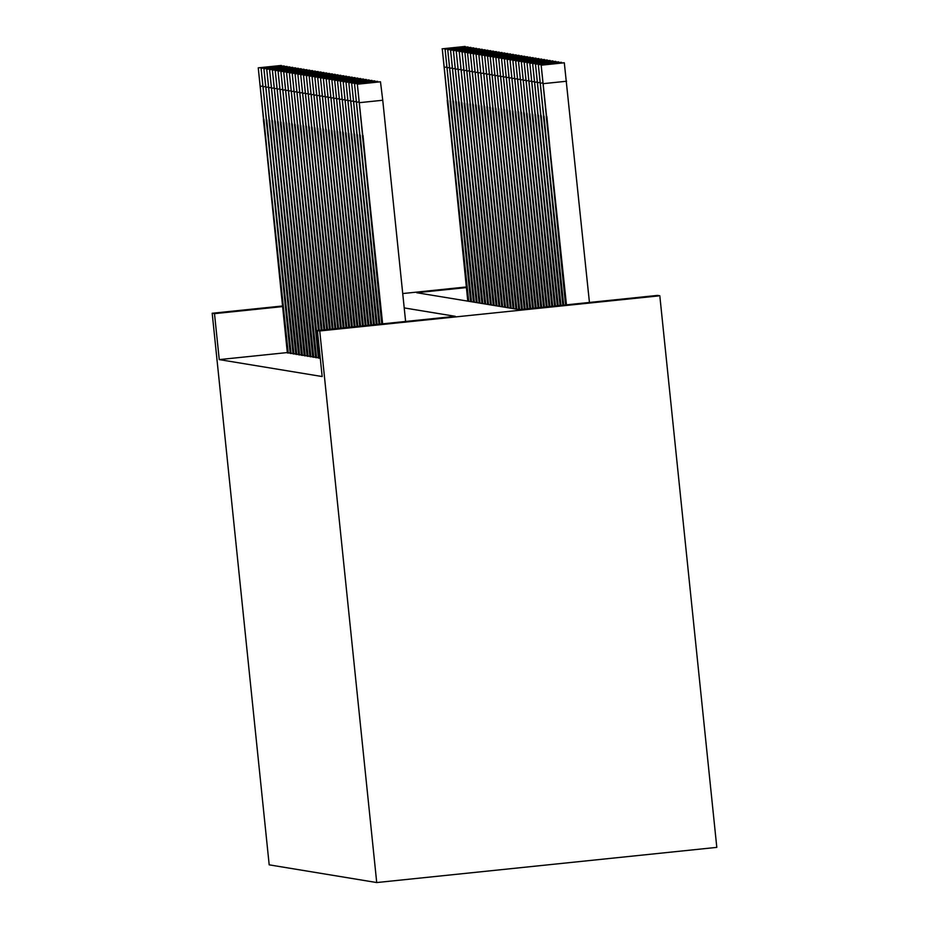 <?xml version="1.0" encoding="UTF-8"?>
<svg xmlns="http://www.w3.org/2000/svg" width="929" height="929" viewBox="0 0 929 929"><rect width="100%" height="100%" fill="white"/><g stroke="black" fill="none" stroke-linecap="round" stroke-linejoin="round"><path stroke-width="1.39" d="M466.393 287.584L416.703 292.716L519.636 309.671L657.5 295.41L659.811 295.782L716.805 847.376L376.721 882.55L269.189 864.841L212.195 313.259L214.494 313.642L219.244 359.604L322.166 376.547L317.416 330.585L455.291 316.324L404.208 307.917M287.316 352.567L219.244 359.604M287.351 352.927L290.138 352.927M290.185 353.392L292.96 353.403M293.018 353.856L295.794 353.868M296.757 354.495L266.739 69.245L295.759 354.332L298.627 354.332M299.579 354.971L269.573 69.71L298.581 354.797L301.461 354.797M302.413 355.435L272.394 70.174L301.414 355.273L304.294 355.261M305.246 355.9L275.228 70.639L304.247 355.737L307.116 355.726M308.08 356.364L278.061 71.103L307.081 356.202L309.949 356.19M310.913 356.829L280.895 71.568L309.914 356.666L312.783 356.666M313.735 357.293L283.728 72.032L312.736 357.131L315.616 357.131M316.568 357.758L286.55 72.508L315.57 357.595L318.438 357.595M319.402 358.234L289.383 72.973L318.403 358.06L320.273 358.164M317.416 330.585L319.727 330.968L376.721 882.55M319.727 330.968L659.811 295.782M466.323 286.968L402.721 293.552M282.497 305.989L212.195 313.259M282.567 306.593L214.494 313.642M287.351 352.95L258.25 67.84L288.257 353.101M263.371 119.295L269.735 178.171L263.929 119.237M281.232 65.471L258.25 67.84L281.22 65.471L281.58 66.191M467.786 301.135L442.262 48.854L468.704 301.286M465.046 46.45L465.406 47.17M447.197 100.274L453.573 159.161L447.766 100.216M290.185 353.415L261.072 68.305L291.091 353.566M266.193 119.76L272.569 178.635L266.762 119.702M284.053 65.936L261.072 68.305L284.053 65.936L284.402 66.656M293.018 353.879L263.906 68.769L293.924 354.03M269.027 120.224L275.402 179.111L269.596 120.166M286.887 66.4L263.906 68.769L286.887 66.4L287.235 67.12M470.62 301.6L445.084 49.318L471.526 301.751M467.879 46.914L444.91 49.295L467.879 46.914L468.239 47.634M450.031 100.738L456.394 159.625L450.588 100.68M473.453 302.064L447.732 49.76L474.359 302.215M470.713 47.379L447.732 49.76L470.713 47.379L471.061 48.111M452.853 101.203L459.228 160.09L453.422 101.145M271.86 120.689L278.235 179.576L272.429 120.631M289.72 66.865L266.739 69.245L289.72 66.865L290.069 67.585M274.694 121.153L281.057 180.04L275.251 121.095M292.554 67.329L269.573 69.71L292.554 67.329L292.902 68.049M277.527 121.618L283.891 180.505L278.085 121.56M272.406 70.174L295.376 67.794L295.724 68.514M476.287 302.529L450.565 50.224L477.192 302.68M473.546 47.843L450.565 50.224L473.546 47.843L473.895 48.575M455.686 101.679L462.061 160.554L456.255 101.621M479.12 302.993L453.398 50.689L480.026 303.144M476.368 48.32L476.728 49.04M458.52 102.144L464.895 161.019L459.089 102.085M481.942 303.458L456.232 51.153L482.848 303.609M479.201 48.784L456.232 51.153L479.201 48.784L479.561 49.504M461.353 102.608L467.717 161.495L461.91 102.55M280.349 122.082L286.724 180.969L280.918 122.024M298.209 68.258L275.228 70.639L298.209 68.258L298.557 68.99M484.775 303.934L459.24 51.652L485.681 304.073M482.035 49.249L459.054 51.629L482.035 49.249L482.383 49.969M464.186 103.073L470.55 161.96L464.744 103.014M283.182 122.558L289.558 181.434L283.751 122.5M301.042 68.723L278.061 71.103L301.042 68.723L301.391 69.454M487.609 304.398L462.073 52.117L488.515 304.549M484.868 49.713L461.887 52.094L484.868 49.713L485.217 50.433M467.008 103.537L473.384 162.424L467.577 103.479M286.016 123.023L292.391 181.898L286.573 122.965M303.864 69.199L280.895 71.568L303.876 69.199L304.224 69.919M490.442 304.863L464.906 52.581L491.348 305.014M487.702 50.178L464.721 52.558L487.702 50.178L488.05 50.898M469.842 104.002L476.217 162.889L470.411 103.943M288.849 123.487L295.213 182.374L289.407 123.429M306.698 69.663L283.728 72.032L306.698 69.663L307.046 70.383M493.264 305.327L467.554 53.023L494.182 305.478M490.535 50.642L467.554 53.023L490.535 50.642L490.884 51.362M472.675 104.466L479.05 163.353L473.233 104.408M291.671 123.952L298.046 182.839L292.24 123.894M309.531 70.128L286.55 72.508L309.531 70.128L309.88 70.848M496.098 305.792L470.376 53.487L497.003 305.943M493.357 51.107L470.376 53.487L493.357 51.107L493.705 51.838M475.509 104.942L481.872 163.818L476.066 104.872M294.505 124.416L300.88 183.303L295.074 124.358M312.365 70.592L289.383 72.973L312.365 70.592L312.713 71.312M498.931 306.256L473.209 53.952L499.837 306.407M496.191 51.583L473.209 53.952L496.191 51.583L496.539 52.303M478.33 105.407L484.706 164.282L478.899 105.349M318.426 330.48L292.217 73.437L319.309 330.387M297.338 124.881L303.713 183.768L297.907 124.823M315.186 71.057L315.546 71.777M501.765 306.721L476.043 54.416L502.67 306.872M499.024 52.047L476.043 54.416L499.024 52.047L499.372 52.767M481.164 105.871L487.539 164.758L481.733 105.813M321.179 330.201L295.05 73.902L322.061 330.109M300.172 125.345L306.535 184.232L300.729 125.287M318.02 71.521L295.05 73.902L318.02 71.521L318.38 72.253M504.598 307.197L478.876 54.881L505.504 307.336M501.857 52.512L478.876 54.881L501.857 52.512L502.206 53.232M483.997 106.336L490.373 165.223L484.566 106.278M323.931 329.911L297.872 74.366L324.813 329.818M302.993 125.821L309.369 184.697L303.562 125.763M320.853 71.986L297.872 74.366L320.853 71.986L321.202 72.717M507.42 307.662L481.884 55.38L508.326 307.813M504.679 52.976L481.71 55.357L504.679 52.976L505.039 53.696M486.831 106.8L493.194 165.687L487.388 106.742M326.683 329.632L300.706 74.831L327.565 329.54M305.827 126.286L312.202 185.161L306.396 126.228M323.687 72.462L300.706 74.831L323.687 72.462L324.035 73.182M510.253 308.126L484.717 55.845L511.159 308.277M507.513 53.441L484.532 55.821L507.513 53.441L507.861 54.161M489.653 107.265L496.028 166.152L490.222 107.207M329.435 329.342L303.539 75.295L330.318 329.249M308.66 126.75L315.036 185.637L309.229 126.692M326.52 72.926L303.539 75.295L326.52 72.926L326.869 73.646M513.087 308.591L487.551 56.309L513.992 308.742M510.346 53.905L487.365 56.286L510.346 53.905L510.695 54.625M492.486 107.729L498.861 166.616L493.055 107.671M332.187 329.063L306.373 75.772L333.07 328.971M311.494 127.215L317.857 186.102L312.051 127.157M329.342 73.391L306.373 75.772L329.342 73.391L329.702 74.111M515.92 309.055L490.198 56.75L516.826 309.206M513.18 54.37L490.198 56.75L513.18 54.37L513.528 55.101M495.32 108.194L501.695 167.081L495.889 108.136M334.939 328.773L309.194 76.236L335.822 328.68M314.327 127.679L320.691 186.566L314.885 127.621M332.176 73.855L309.194 76.236L332.176 73.855L332.524 74.575M518.742 309.52L493.032 57.215L519.648 309.671M516.001 54.846L493.032 57.215L516.001 54.846L516.361 55.566M498.153 108.67L504.517 167.545L498.71 108.612M337.691 328.483L312.028 76.701L338.574 328.401M317.149 128.144L323.524 187.031L317.718 128.086M335.009 74.32L312.028 76.701L335.009 74.32L335.357 75.04M521.529 309.473L495.854 57.679L522.412 309.38M518.835 55.31L495.854 57.679L518.835 55.31L519.183 56.03M500.986 109.134L507.35 168.01L501.544 109.076M340.444 328.204L314.861 77.165L341.326 328.111M319.982 128.608L326.358 187.495L320.551 128.55M337.842 74.784L314.861 77.165L337.842 74.784L338.191 75.516M524.281 309.183L498.687 58.144L525.164 309.102M521.668 55.775L498.687 58.144L521.668 55.775L522.017 56.495M503.808 109.599L510.184 168.486L504.377 109.541M343.207 327.914L317.695 77.63L344.09 327.832M322.816 129.085L329.191 187.96L323.373 129.026M340.676 75.249L317.695 77.63L340.676 75.249L341.024 75.981M527.033 308.904L501.521 58.62L527.916 308.811M524.502 56.239L501.521 58.62L524.502 56.239L524.85 56.959M506.642 110.063L513.017 168.95L507.211 110.005M345.96 327.635L320.528 78.094L346.842 327.542M325.649 129.549L332.013 188.424L326.207 129.491M343.498 75.725L320.528 78.094L343.498 75.725L343.858 76.445M529.785 308.614L504.354 59.084L530.668 308.533M527.335 56.704L504.354 59.084L527.335 56.704L527.684 57.424M509.475 110.528L515.85 169.415L510.033 110.47M348.712 327.345L323.35 78.559L349.594 327.263M328.471 130.014L334.846 188.901L329.04 129.955M346.331 76.19L323.35 78.559L346.331 76.19L346.68 76.91M532.538 308.335L507.188 59.549L533.42 308.242M530.157 57.168L507.188 59.549L530.157 57.168L530.517 57.888M512.309 110.992L518.672 169.879L512.866 110.934M351.464 327.066L326.184 79.035L352.346 326.973M331.305 130.478L337.68 189.365L331.874 130.42M349.165 76.654L326.184 79.035L349.165 76.654L349.513 77.374M535.29 308.045L510.009 60.013L536.172 307.952M532.991 57.633L510.009 60.013L532.991 57.633L533.339 58.364M515.13 111.457L521.506 170.344L515.7 111.399M354.216 326.776L329.017 79.499L355.099 326.683M334.138 130.943L340.513 189.83L334.707 130.884M351.998 77.119L329.017 79.499L351.998 77.119L352.346 77.839M538.042 307.766L512.843 60.478L538.925 307.673M535.824 58.097L512.843 60.478L535.824 58.097L536.172 58.829M517.964 111.933L524.339 170.808L518.533 111.875M356.968 326.497L331.85 79.964L357.851 326.404M336.972 131.407L343.335 190.294L337.529 131.349M354.82 77.583L331.85 79.964L354.82 77.583L355.18 78.303M540.794 307.476L515.676 60.942L541.677 307.383M538.657 58.573L515.676 60.942L538.657 58.573L539.006 59.293M520.797 112.397L527.173 171.273L521.366 112.339M359.72 326.207L334.672 80.428L360.603 326.114M339.793 131.872L346.169 190.759L340.362 131.813M357.653 78.048L334.672 80.428L357.653 78.048L358.002 78.768M543.546 307.197L518.51 61.407L544.429 307.104M541.479 59.038L518.51 61.407L541.479 59.038L541.839 59.758M523.631 112.862L529.994 171.749L524.188 112.804M362.473 325.928L337.506 80.893L363.355 325.835M342.627 132.348L349.002 191.223L343.196 132.278M360.487 78.512L337.506 80.893L360.487 78.512L360.835 79.244M546.298 306.907L521.332 61.883L547.181 306.814M544.313 59.502L521.332 61.883L544.313 59.502L544.661 60.222M526.453 113.326L532.828 172.213L527.022 113.268M365.225 325.638L340.339 81.357L366.107 325.545M345.46 132.812L351.836 191.688L346.029 132.754M363.32 78.988L340.339 81.357L363.32 78.988L363.669 79.708M549.051 306.628L524.165 62.348L549.933 306.535M547.146 59.967L524.165 62.348L547.146 59.967L547.495 60.687M529.286 113.791L535.661 172.678L529.855 113.733M367.977 325.359L343.173 81.822L368.859 325.266M348.294 133.277L354.669 192.164L348.851 133.219M366.142 79.453L343.173 81.822L366.142 79.453L366.502 80.173M551.814 306.338L526.998 62.812L552.697 306.245M549.98 60.431L526.998 62.812L549.98 60.431L550.328 61.151M532.12 114.255L538.495 173.142L532.689 114.197M370.729 325.069L345.994 82.298L371.612 324.976M351.127 133.741L357.491 192.628L351.685 133.683M368.976 79.917L345.994 82.298L368.976 79.917L369.324 80.637M554.567 306.059L529.832 63.277L555.449 305.966M552.801 60.896L529.832 63.277L552.801 60.896L553.161 61.628M534.953 114.72L541.328 173.607L535.51 114.662M373.481 324.79L348.828 82.762L374.364 324.697M353.949 134.206L360.324 193.093L354.518 134.148M371.809 80.382L348.828 82.762L371.809 80.382L372.157 81.102M557.319 305.769L532.654 63.741L558.201 305.676M555.635 61.36L532.654 63.741L555.635 61.36L555.983 62.092M537.786 115.196L544.15 174.071L538.344 115.138M376.245 324.5L351.661 83.227L377.128 324.407M356.782 134.67L363.158 193.557L357.351 134.612M374.642 80.846L351.661 83.227L374.642 80.846L374.991 81.566M560.071 305.49L535.487 64.206L560.953 305.397M558.468 61.837L535.487 64.206L558.468 61.837L558.817 62.557M540.608 115.66L546.984 174.536L541.177 115.602M378.997 324.221L354.495 83.691L379.88 324.128M359.616 135.135L365.991 194.022L360.185 135.077M377.476 81.311L354.495 83.691L377.476 81.311L377.824 82.031M562.823 305.2L538.321 64.67L563.706 305.107M561.302 62.301L538.321 64.67L561.302 62.301L561.65 63.021M543.442 116.125L549.817 175.012L544.011 116.067M381.749 323.931L357.328 84.156L382.632 323.838M405.613 321.469L382.748 100.251L359.767 102.631M362.449 135.611L368.813 194.486L363.007 135.541M380.298 81.775L357.328 84.156L380.484 81.81L382.748 100.251M589.439 302.448L564.309 62.789L541.154 65.146L565.575 304.921M564.135 62.766L541.154 65.146L566.458 304.828M546.275 116.59L552.65 175.476L546.844 116.531M262.559 86.13L260.689 86.316M281.406 65.494L258.425 67.875M444.515 67.306L446.396 67.109M442.262 48.854L465.232 46.485M442.076 48.831L465.057 46.45L442.076 48.831M265.392 86.594L263.522 86.78M284.239 65.959L261.258 68.34M268.226 87.059L266.356 87.256M287.073 66.424L264.091 68.804M447.348 67.771L449.218 67.573M445.084 49.318L468.065 46.949M450.182 68.235L452.051 68.038M447.917 49.794L470.898 47.414M271.059 87.523L269.189 87.721M289.894 66.888L266.925 69.269M273.881 87.988L272.011 88.185M292.728 67.364L269.747 69.733M276.714 88.452L274.845 88.65M295.561 67.829L272.58 70.198M453.015 68.7L454.885 68.502M450.751 50.259L473.732 47.878M455.849 69.164L457.718 68.978M453.584 50.723L476.554 48.343M453.398 50.689L476.38 48.32L453.398 50.689M458.671 69.629L460.54 69.443M456.406 51.188L479.387 48.807M279.548 88.917L277.678 89.114M298.395 68.293L275.414 70.674M461.504 70.105L463.374 69.907M459.24 51.652L482.221 49.272M282.381 89.393L280.512 89.579M301.228 68.758L278.247 71.138M464.337 70.569L466.207 70.372M462.073 52.117L485.054 49.748M285.215 89.858L283.333 90.043M304.05 69.222L281.081 71.603M467.171 71.034L469.04 70.836M464.906 52.581L487.888 50.212M288.036 90.322L286.167 90.508M306.884 69.687L283.902 72.067M469.993 71.498L471.862 71.301M467.74 53.058L490.709 50.677M290.87 90.787L289 90.984M309.717 70.151L286.736 72.532M472.826 71.963L474.696 71.765M470.562 53.522L493.543 51.141M293.703 91.251L291.834 91.448M312.55 70.627L289.569 72.996M475.66 72.427L477.529 72.241M473.395 53.987L496.376 51.606M296.537 91.716L294.656 91.913M315.198 71.057L292.217 73.437L315.198 71.057M315.372 71.092L292.403 73.461M478.493 72.892L480.363 72.706M476.229 54.451L499.21 52.07M299.359 92.18L297.489 92.377M318.206 71.556L295.225 73.937M481.315 73.368L483.196 73.17M479.062 54.916L502.032 52.535M302.192 92.656L300.322 92.842M321.039 72.021L298.058 74.401M484.148 73.832L486.018 73.635M481.884 55.38L504.865 53.011M305.026 93.121L303.156 93.306M323.873 72.485L300.891 74.866M486.982 74.297L488.851 74.099M484.717 55.845L507.698 53.476M307.859 93.585L305.989 93.771M326.694 72.95L303.725 75.33M489.815 74.761L491.685 74.564M487.551 56.309L510.532 53.94M310.681 94.05L308.811 94.247M329.528 73.414L306.547 75.795M492.649 75.226L494.518 75.028M490.384 56.785L513.354 54.405M313.514 94.514L311.645 94.712M332.361 73.89L309.38 76.259M495.471 75.69L497.34 75.504M493.206 57.25L516.187 54.869M316.348 94.979L314.478 95.176M335.195 74.355L312.214 76.724M498.304 76.155L500.174 75.969M496.04 57.714L519.021 55.334M319.181 95.443L317.312 95.641M338.028 74.819L315.047 77.2M501.137 76.631L503.007 76.433M498.873 58.179L521.854 55.798M322.015 95.908L320.133 96.105M340.85 75.284L317.881 77.664M503.971 77.095L505.84 76.898M501.706 58.643L524.688 56.274M324.836 96.384L322.967 96.57M343.684 75.748L320.702 78.129M506.793 77.56L508.674 77.362M504.54 59.108L527.509 56.739M327.67 96.848L325.8 97.034M346.517 76.213L323.536 78.593M509.626 78.024L511.496 77.827M507.362 59.572L530.343 57.203M330.503 97.313L328.634 97.51M349.35 76.677L326.369 79.058M512.46 78.489L514.329 78.291M510.195 60.048L533.176 57.668M333.337 97.777L331.467 97.975M352.172 77.153L329.203 79.522M515.293 78.953L517.163 78.768M513.029 60.513L536.01 58.132M336.159 98.242L334.289 98.439M355.006 77.618L332.025 79.987M518.115 79.418L519.996 79.232M515.862 60.977L538.832 58.597M338.992 98.706L337.122 98.904M357.839 78.082L334.858 80.463M520.948 79.882L522.818 79.697M518.684 61.442L541.665 59.061M341.826 99.171L339.956 99.368M360.673 78.547L337.691 80.928M523.782 80.358L525.651 80.161M521.517 61.906L544.499 59.526M344.659 99.647L342.789 99.833M363.494 79.011L340.525 81.392M526.615 80.823L528.485 80.626M524.351 62.371L547.332 60.002M347.481 100.111L345.611 100.297M366.328 79.476L343.347 81.857M529.449 81.287L531.318 81.09M527.184 62.835L550.154 60.466M350.314 100.576L348.445 100.773M369.161 79.94L346.18 82.321M532.271 81.752L534.14 81.555M530.006 63.311L552.987 60.931M353.148 101.04L351.278 101.238M371.995 80.417L349.014 82.786M535.104 82.216L536.974 82.031M532.84 63.776L555.821 61.395M355.981 101.505L354.112 101.702M374.828 80.881L351.847 83.25M537.937 82.681L539.807 82.495M535.673 64.24L558.654 61.86M358.815 101.969L356.933 102.167M377.65 81.346L354.681 83.726M540.771 83.145L542.641 82.96M538.506 64.705L561.488 62.324M380.484 81.81L357.502 84.191M543.593 83.622L566.574 81.241M541.34 65.169L564.309 62.789M295.376 67.794L272.394 70.174"/></g></svg>
